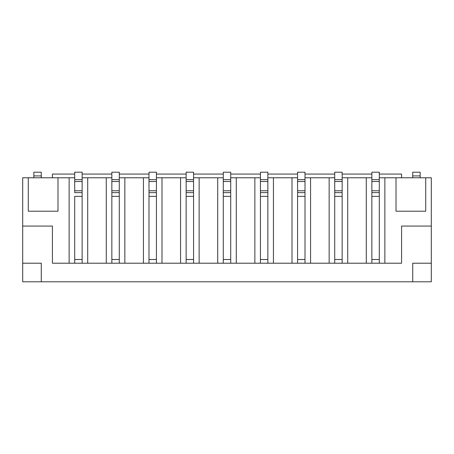 <?xml version="1.0" encoding="UTF-8"?>
<svg xmlns="http://www.w3.org/2000/svg" width="454" height="454" viewBox="0 0 454 454"><rect width="100%" height="100%" fill="white"/><g stroke="black" fill="none" stroke-linecap="round" stroke-linejoin="round"><path stroke-width="0.68" d="M119.277 196.355L111.849 196.355L111.849 259.501L119.277 259.501L119.277 172.208L111.849 172.208L111.849 263.218L87.707 263.218L87.707 177.781L82.134 177.781M111.849 196.355L111.849 192.638L119.277 192.638L119.277 263.218L111.849 263.218M119.277 179.642L111.849 179.642M156.426 196.355L148.997 196.355L148.997 259.501L156.426 259.501L156.426 172.208L148.997 172.208L148.997 263.218L124.85 263.218L124.85 177.781L119.277 177.781M148.997 196.355L148.997 192.638L156.426 192.638L156.426 263.218L148.997 263.218M156.426 179.642L148.997 179.642M193.569 196.355L186.14 196.355L186.14 259.501L193.569 259.501L193.569 172.208L186.14 172.208L186.14 263.218L161.993 263.218L161.993 177.781L156.426 177.781M186.14 196.355L186.14 192.638L193.569 192.638L193.569 263.218L186.14 263.218M193.569 179.642L186.14 179.642M230.717 196.355L223.283 196.355L223.283 259.501L230.717 259.501L230.717 172.208L223.283 172.208L223.283 263.218L199.141 263.218L199.141 177.781L193.569 177.781M223.283 196.355L223.283 192.638L230.717 192.638L230.717 263.218L223.283 263.218M230.717 179.642L223.283 179.642M267.86 196.355L260.431 196.355L260.431 259.501L267.86 259.501L267.86 172.208L260.431 172.208L260.431 263.218L236.284 263.218L236.284 177.781L230.717 177.781M260.431 196.355L260.431 192.638L267.86 192.638L267.86 263.218L260.431 263.218M267.86 179.642L260.431 179.642M305.003 196.355L297.574 196.355L297.574 259.501L305.003 259.501L305.003 172.208L297.574 172.208L297.574 263.218L273.433 263.218L273.433 177.781L267.86 177.781M297.574 196.355L297.574 192.638L305.003 192.638L305.003 263.218L297.574 263.218M305.003 179.642L297.574 179.642M342.151 196.355L334.723 196.355L334.723 259.501L342.151 259.501L342.151 172.208L334.723 172.208L334.723 263.218L310.576 263.218L310.576 177.781L305.003 177.781M334.723 196.355L334.723 192.638L342.151 192.638L342.151 263.218L334.723 263.218M342.151 179.642L334.723 179.642M379.294 196.355L371.866 196.355L371.866 259.501L379.294 259.501L379.294 172.208L371.866 172.208L371.866 263.218L347.724 263.218L347.724 177.781L342.151 177.781M371.866 196.355L371.866 192.638L379.294 192.638L379.294 263.218L371.866 263.218M379.294 179.642L371.866 179.642M87.707 263.218L52.414 263.218L52.414 226.069L22.7 226.069L22.7 281.792L41.274 281.792L41.274 263.218L33.846 263.218M82.134 196.355L74.706 196.355L74.706 259.501L82.134 259.501L82.134 192.638L74.706 192.638L74.706 172.208L82.134 172.208L82.134 179.642L74.706 179.642M74.706 196.355L74.706 263.218M82.134 263.218L82.134 179.642M41.274 177.781L41.274 172.208L33.846 172.208L33.846 177.781M420.154 177.781L420.154 172.208L412.726 172.208L412.726 175.925L420.154 175.925M412.726 177.781L412.726 175.925M74.706 177.781L22.7 177.781L22.7 226.069M111.849 177.781L87.707 177.781M148.997 177.781L124.85 177.781M186.14 177.781L161.993 177.781M223.283 177.781L199.141 177.781M260.431 177.781L236.284 177.781M297.574 177.781L273.433 177.781M334.723 177.781L310.576 177.781M371.866 177.781L347.724 177.781M379.294 177.781L431.3 177.781L431.3 263.218L412.726 263.218L412.726 281.792L41.274 281.792L41.274 263.218L22.7 263.218M401.586 177.781L401.586 174.069L379.294 174.069M52.414 177.781L52.414 174.069L74.706 174.069M82.134 174.069L111.849 174.069M119.277 174.069L148.997 174.069M156.426 174.069L186.14 174.069M193.569 174.069L223.283 174.069M230.717 174.069L260.431 174.069M267.86 174.069L297.574 174.069M305.003 174.069L334.723 174.069M342.151 174.069L371.866 174.069M420.154 263.218L412.726 263.218L412.726 281.792L431.3 281.792L431.3 263.218M28.273 177.781L28.273 211.212L57.987 211.212L57.987 177.781M69.133 177.781L69.133 263.218M106.276 177.781L106.276 263.218M124.85 263.218L119.277 263.218M143.424 177.781L143.424 263.218M161.993 263.218L156.426 263.218M180.567 177.781L180.567 263.218M199.141 263.218L193.569 263.218M217.716 177.781L217.716 263.218M236.284 263.218L230.717 263.218M254.859 177.781L254.859 263.218M273.433 263.218L267.86 263.218M292.007 177.781L292.007 263.218M310.576 263.218L305.003 263.218M329.15 177.781L329.15 263.218M347.724 263.218L342.151 263.218M366.293 177.781L366.293 263.218M379.294 263.218L384.867 263.218L384.867 177.781M425.727 177.781L425.727 211.212L396.013 211.212L396.013 177.781M384.867 263.218L401.586 263.218L401.586 226.069L431.3 226.069M119.277 181.498L111.849 181.498M119.277 190.782L111.849 190.782M156.426 181.498L148.997 181.498M156.426 190.782L148.997 190.782M193.569 181.498L186.14 181.498M193.569 190.782L186.14 190.782M230.717 181.498L223.283 181.498M230.717 190.782L223.283 190.782M267.86 181.498L260.431 181.498M267.86 190.782L260.431 190.782M305.003 181.498L297.574 181.498M305.003 190.782L297.574 190.782M342.151 181.498L334.723 181.498M342.151 190.782L334.723 190.782M379.294 181.498L371.866 181.498M379.294 190.782L371.866 190.782M82.134 190.782L74.706 190.782M82.134 181.498L74.706 181.498M41.274 175.925L33.846 175.925"/></g></svg>
